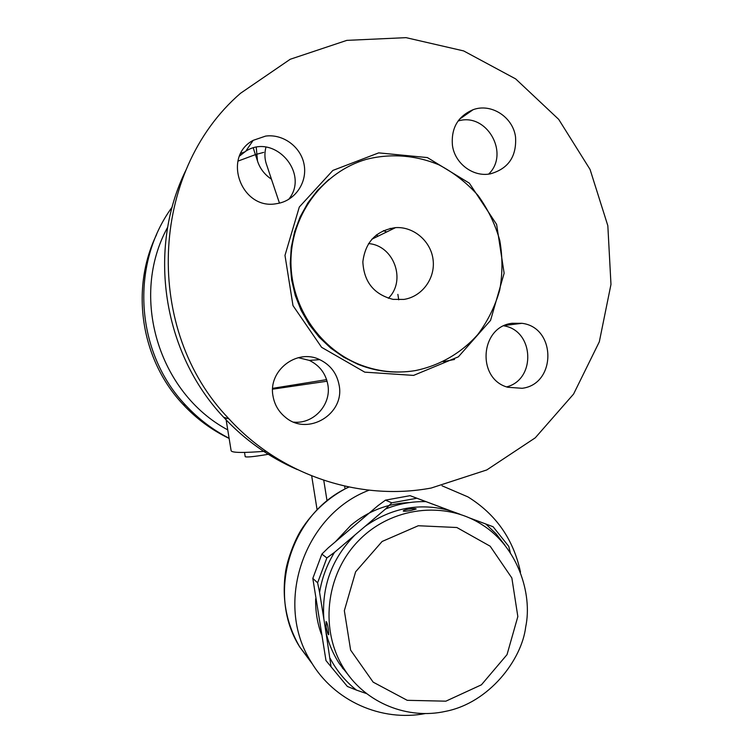 <?xml version="1.0" encoding="UTF-8"?>
<svg xmlns="http://www.w3.org/2000/svg" width="753" height="753" viewBox="0 0 753 753"><rect width="100%" height="100%" fill="white"/><g stroke="black" fill="none" stroke-linecap="round" stroke-linejoin="round"><path stroke-width="1.13" d="M156.558 234.635C129.93 289.472 141.131 360.15 183.111 404.474C196.411 418.743 211.753 430.057 229.138 438.434M244.584 151.946L240.819 153.367M172.183 207.047C129.525 265.009 135.644 352.997 185.69 405.283C198.321 418.856 212.798 429.85 229.11 438.265M227.754 429.888C158.45 392.859 129.356 296.531 167.684 227.208M237.92 161.133L255.408 154.629M256.189 154.393L263.691 152.388M358.23 161.358L359.115 161.754M398.732 299.816L397.876 294.385M386.666 231.971L383.446 230.606M392.191 229.27L390.158 228.375M293.849 422.132C313.737 424.193 331.593 404.465 327.866 384.745C325.738 373.497 319.554 365.384 309.332 360.395L298.292 357.666M288.615 199.423C310.189 173.454 274.205 132.622 245.751 151.221L239.586 155.993M488.659 174.103C510.195 153.367 486.504 111.999 458.05 121.026M506.656 386.882C536.324 379.427 534.122 330.492 503.879 325.851M297.266 469.552C269.32 457.4 244.763 439.959 223.594 417.2C162.827 352.893 146.76 249.262 186.029 169.943M431.224 488.029L486.777 469.947L535.261 437.822L573.56 394.092L599.322 341.787L610.975 284.408L607.831 225.693L590.06 169.453L558.707 119.379L515.664 78.905L463.65 50.922L406.046 37.65L346.822 40.37L290.225 59.261L240.508 93.287C149.085 172.371 143.512 330.68 229.053 418.922C280.747 475.51 359.736 501.442 431.224 488.029M522.158 388.294L507.786 387.268C476.433 378.994 480.009 326.727 512.153 323.282L521.998 323.319C556.392 327.404 556.523 384.152 522.158 388.294M515.532 136.961C516.765 156.492 508.35 168.794 490.259 173.868C473.223 177.294 454.859 163.599 452.449 145.461C450.991 128.151 457.89 116.226 473.138 109.684C491.21 102.916 513.028 117.073 515.532 136.961M265.602 136.095C283.053 133.714 300.748 146.75 304.043 164.229C307.563 181.661 295.948 199.686 278.789 203.272L276.389 203.696C241.497 210.407 221.711 156.84 253.177 140.35L265.602 136.095M273.01 396.069C267.889 370.617 296.936 348.178 319.743 359.661C330.445 364.885 336.902 373.384 339.123 385.159C345.109 414.009 307.732 436.599 285.396 417.256C278.657 411.769 274.525 404.7 273.01 396.069M415.025 370.655C439.432 365.76 461.344 353.082 477.863 334.445C487.784 321.089 495.06 306.349 499.691 290.234C502.665 273.687 502.693 257.102 499.776 240.452C495.192 224.178 487.963 209.193 478.07 195.498C466.851 182.894 453.814 172.682 438.952 164.86C415.797 155.118 390.308 153.179 366.024 159.438C323.988 171.769 292.541 212.741 290.997 258.138C289.34 303.525 317.813 347.604 358.823 364.236C377.14 371.568 395.871 373.704 415.025 370.655M403.862 299.421C421.953 296.729 435.375 278.563 433.116 259.983C431.102 241.393 413.858 226.437 395.56 227.622C376.227 230.522 365.327 241.939 362.852 261.865C363.915 281.97 373.977 294.47 393.038 299.365L403.862 299.421M388.35 298.263C406.62 280.605 393.904 245.356 368.509 243.596M378.119 236.15L376.378 234.908M326.623 379.634L272.661 388.332M454.52 359.463L443.291 361.656M327.103 381.216L272.614 389.179M225.815 417.906L231.115 450.652C231.585 452.835 243.191 453.014 265.95 451.188M244.527 452.431L245.214 456.713C246.73 457.372 253.507 456.723 265.545 454.756L269.979 453.946M344.639 486.099L345.072 488.819M442.03 485.798L467.924 496.886C495.945 514.271 513.48 539.355 520.511 572.139M425.549 713.515C381.404 722.08 333.974 701.052 310.914 661.558C273.744 603.115 304.259 514.506 369.111 490.194M321.324 634.13C317.267 622.797 315.375 611.031 315.667 598.823M335.499 541.68L350.889 525.293C368.208 510.967 387.757 503.39 409.547 502.571M342.257 667.817L345.862 671.544M317.606 582.794L326.858 557.945L334.473 552.373C326.906 564.741 321.945 578.069 319.592 592.376L317.606 582.794L312.815 578.398L321.879 554.086L328.252 547.836L353.213 526.658L378.015 505.621L385.47 500.143L410.084 495.672L446.83 509.414M391.776 502.816L416.898 498.241L425.953 501.63C412.107 501.319 398.629 503.776 385.508 509.019L391.776 502.816L385.47 500.143M410.084 495.672L416.898 498.241M385.508 509.019L365.111 526.347C391.654 507.663 419.986 502.439 450.115 510.666L425.953 501.63M460.168 514.308L450.115 510.666M365.111 526.347L355.03 534.903C332.026 558.246 321.625 586.248 323.837 618.891L325.917 631.927C328.59 643.476 333.118 654.122 339.518 663.873L344.996 670.255C366.4 703.283 407.891 719.821 445.625 711.34C489.017 702.878 521.773 659.92 525.698 626.948C532.776 593.486 517.283 546.951 482.664 525.095C445.174 500.303 391.089 506.75 358.23 541.049C325.164 575.132 319.338 631.673 344.996 670.255M349.59 676.636L339.518 663.873M326.115 627.014L326.105 621.583C326.793 621.78 327.536 624.378 328.327 629.386L328.732 634.732C328.007 634.563 327.141 631.983 326.115 627.014M408.201 509.169C412.87 508.51 415.534 508.454 416.202 508.99L411.166 510.412C406.554 511.268 403.909 511.466 403.222 511.005C403.354 510.44 405.01 509.828 408.201 509.169M330.162 658.395C336.789 670.876 345.552 681.446 356.451 690.096L347.387 686.463L331.056 666.772L325.917 631.927M366.72 693.645L356.451 690.096M334.473 552.373L355.03 534.903M323.837 618.891L319.592 592.376M504.83 545.021L496.086 533.83L485.854 524.041L493.102 526.742L508.727 546.339L510.261 552.344M469.75 518.017L485.854 524.041M493.102 526.742L475.943 520.304M312.815 578.398L325.993 660.597L331.056 666.772M321.879 554.086L326.858 557.945M271.457 179.214C264.548 174.574 259.898 168.493 257.488 160.954L256.255 147.362M254.26 151.137L253.347 148.012M252.443 141.413L252.434 140.802M413.576 375.399L458.37 356.828L490.551 320.392L504.134 273.254L496.613 224.413L469.354 183.177L427.393 157.575L378.703 152.878L332.882 170.423L299.299 207.028L284.982 255.399L292.992 305.614L321.606 347.321L364.753 372.151L413.576 375.399M399.081 372.02C384.934 372.236 371.21 369.657 357.91 364.283L343.763 357.233L330.746 348.121L319.131 337.137L309.201 324.505L301.191 310.509L295.27 295.468L291.599 279.721L290.244 263.606L291.251 247.502L294.592 231.764L300.193 216.76L307.921 202.821L317.597 190.264L328.986 179.355M279.457 203.122L266.176 163.429C264.576 158.243 264.501 152.821 265.95 147.155M323.762 480.292L327.009 500.623M312.533 664.184L299.713 646.921C265.856 593.449 290.997 512.925 349.006 487.04M445.87 701.175L481.421 684.816L507.023 654.639L517.838 616.585L511.852 577.965L490.165 546.207L456.855 527.514L418.291 525.735L382.1 541.482L355.614 571.809L344.337 610.664L350.634 650.131L373.168 682.152L407.232 700.318L445.87 701.175M183.101 404.465L185.68 405.274M223.594 417.2L229.053 418.922M401.057 371.982C386.242 372.49 371.86 369.921 357.91 364.283L358.823 364.236M309.332 360.395L319.733 359.652M245.742 151.231L253.168 140.35M459.349 119.313L473.129 109.684M504.83 325.418L521.998 323.319M371.784 239.247L395.56 227.622M311.686 475.887L317.069 509.593M310.914 661.558L299.713 646.921C286.46 623.908 281.716 599.077 285.462 572.44C286.705 563.037 292.484 544.532 300.748 530.573C312.871 511.503 328.863 496.971 348.733 486.984M257.488 160.954L253.874 149.969"/></g></svg>
